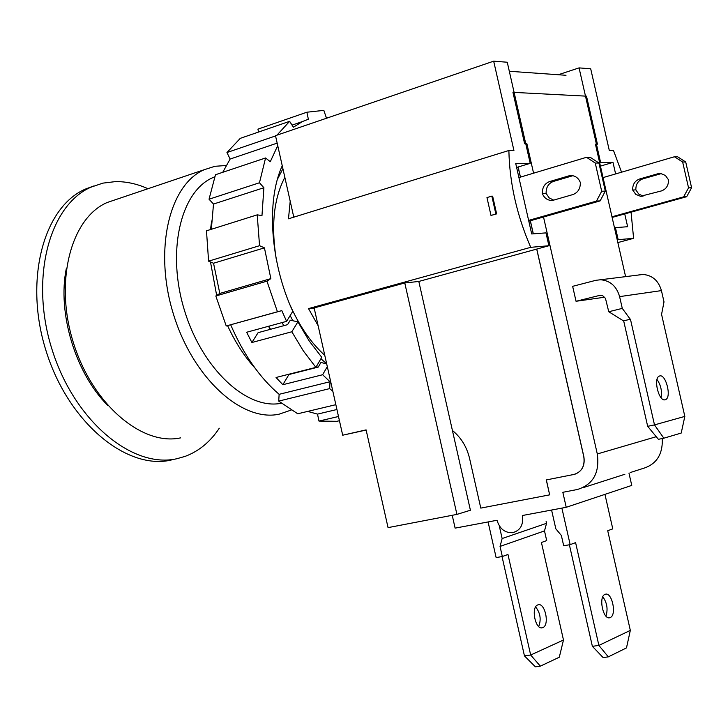 <?xml version="1.0" encoding="UTF-8"?>
<svg xmlns="http://www.w3.org/2000/svg" width="728" height="728" viewBox="0 0 728 728"><rect width="100%" height="100%" fill="white"/><g stroke="black" fill="none" stroke-linecap="round" stroke-linejoin="round"><path stroke-width="1.09" d="M366.139 430.048L342.697 435.208L366.102 429.884L388.051 527.618L456.92 514.396L470.406 510.237L418.809 281.454L548.903 245.736L545.982 232.878L531.704 233.961L515.724 163.5L530.202 163.336L516.625 167.458M486.959 197.57L491.837 196.123L495.877 214.023L490.99 215.442L486.959 197.57M490.99 215.442L496.632 213.877L492.656 196.205L491.837 196.123M496.632 213.877L495.877 214.023M508.881 150.496L513.932 150.496L493.675 61.17L275.493 135.663L290.199 201.219L288.479 218.809L508.881 150.496C509.555 182.992 516.844 215.27 530.73 247.329L308.499 308.59L318.127 325.707L342.697 435.208M289.944 304.777C299.436 326.108 311.047 342.961 324.779 355.355M314.569 309.837L313.604 307.98L314.141 307.917L318.127 325.707M284.857 177.386C273.883 198.143 270.971 225.17 276.139 258.476M282.919 168.741L277.432 179.288M290.163 315.561L292.829 320.748M320.911 358.749L326.681 363.818M268.523 326.29L270.252 329.365M282.091 322.577L283.774 325.689M316.462 366.375L317.572 367.258M270.525 329.293L268.778 326.217M624.733 213.932L627.645 226.717L615.442 227.637L618.181 239.676L633.606 238.329L631.058 212.176M621.557 172.19L613.513 150.523L609.318 150.523L590.699 68.796L579.06 67.886L600.618 162.544L612.994 162.399L600.436 166.111M633.606 238.329L617.845 242.579M599.69 162.817L600.618 162.544M615.442 227.637L614.505 227.891M612.994 162.399L615.615 173.928M618.181 239.676L617.244 239.931M558.285 74.738L579.06 67.886M530.202 163.336L507.261 62.235L493.675 61.17M308.499 308.59L313.604 307.98M290.199 201.219L293.757 217.053M456.92 514.396L404.768 282.964L314.141 307.917M530.73 247.329L548.903 245.736M404.768 282.964L418.809 281.454M226.153 165.502L214.878 166.303L204.04 169.779C168.832 185.085 153.544 250.942 173.592 314.678C193.248 378.533 242.169 422.222 279.07 414.196L291.164 410.064M281.39 403.239C247.32 410.292 202.511 369.596 184.603 310.829C166.339 252.179 180.353 191.692 212.74 177.668L214.742 176.804M116.917 199.217L107.143 202.521C70.68 218.145 54.009 282.173 73.61 343.407C92.802 404.768 142.397 446.228 180.589 437.874M66.375 268.277C57.121 312.703 75.512 373.364 107.653 405.323M219.292 428.219C210.337 441.76 199.026 451.123 185.367 456.292L177.041 458.686C133.06 468.996 75.148 421.976 52.48 350.86C29.357 279.88 48.776 205.423 91 187.16L102.903 183.128L115.388 181.618C126.199 181.454 137.064 183.82 147.984 188.716M171.244 460.041C127.182 470.361 69.233 423.496 46.592 352.543C23.496 281.745 43.007 207.407 85.312 189.125L93.666 186.013M313.823 307.953L314.387 309.018M549.604 181.563L568.668 175.921L572.053 175.603C575.921 176.158 578.678 178.442 580.325 182.455C580.48 188.561 578.005 192.602 572.909 194.558L553.817 200.082L550.705 200.391C546.792 199.891 544.016 197.616 542.351 193.557C542.178 187.524 544.599 183.529 549.604 181.563L553.371 181.454C548.366 183.42 545.955 187.396 546.127 193.402L542.351 193.557M568.668 175.921L572.39 175.839L553.371 181.454M546.127 193.402L549.13 197.88L553.671 200.118M601.683 191.255L596.487 201.083L600.127 200.901L605.314 191.109L601.683 191.255L595.258 163.054L598.917 163.008L605.314 191.109M518.918 177.577L586.522 157.303L595.258 163.054M528.628 220.402L596.487 201.083M598.917 163.008L590.199 157.284L586.522 157.303M528.81 221.194L600.127 200.901M683.619 196.86L686.677 196.706L691.6 187.733L688.552 187.851L683.619 196.86L611.975 216.798M612.13 217.435L686.677 196.706M688.552 187.851L682.646 162.016L685.712 161.989L677.54 156.738L674.456 156.757L682.646 162.016M603.048 177.596L674.456 156.757M661.47 190.909L640.522 196.287L635.79 194.385L632.678 190.017C632.541 184.484 634.843 180.817 639.575 179.006L657.566 173.828L660.751 173.537L665.428 175.475L668.504 179.807C668.623 185.403 666.275 189.107 661.47 190.909M685.712 161.989L691.6 187.733M661.297 173.601L642.742 178.915C638.01 180.726 635.717 184.384 635.853 189.89L638.738 194.067L643.124 196.078M635.853 189.89L632.678 190.017M327.309 366.621L322.631 374.738L282.846 384.712L288.925 374.538L318.254 367.085L320.957 362.444L326.717 363.991M282.846 384.712L276.049 377.486L315.879 367.376L321.758 357.302L309.173 340.922L297.889 321.849L291.828 331.768L251.897 342.506L258.103 332.669L287.551 324.661L290.299 320.193L297.889 321.849M251.897 342.506L246.646 332.259L286.586 321.348L292.783 311.329C270.224 262.453 266.102 200.746 282.246 165.757M291.828 331.768L303.276 350.796L315.879 367.376M277.732 145.618L270.27 161.725L265.584 157.967L259.459 182.764L263.891 187.724L261.971 215.57L257.221 214.851L259.55 245.7L264.428 247.857L270.852 278.624L266.949 281.172L277.441 311.766L281.818 310.638L286.586 321.348M281.818 310.638L226.226 325.98L277.441 311.766M322.631 374.738L330.002 381.727L279.133 394.321C259.741 377.732 243.589 354.563 230.694 324.825M328.819 117.454L326.126 117.19L323.842 110.374L306.888 112.212L308.354 119.219L302.529 121.521L293.384 127.218L289.626 121.33L276.931 135.171M330.002 381.727L329.657 388.615L332.833 391.245M258.54 132.041L257.94 129.147L306.888 112.212M277.168 143.125L230.13 159.05L226.945 152.534L275.557 135.936M289.626 121.33L240.276 138.347L226.945 152.534M263.891 187.724L213.504 204.049L209.036 199.217L259.459 182.764M265.584 157.967L215.488 174.729L209.036 199.217M264.428 247.857L213.541 263.236L208.59 261.161L259.55 245.7M257.221 214.851L206.479 230.822L208.59 261.161M270.852 278.624L219.811 293.439L213.541 263.236M266.949 281.172L215.816 295.987L219.811 293.439M329.657 388.615L278.724 401.101L297.734 413.777L335.845 404.677M278.724 401.101L279.133 394.321M338.493 416.498L318.973 421.075L336.855 421.312L339.439 420.711M336.928 409.5L317.508 414.114L307.68 411.402M318.973 421.075L317.508 414.114M215.816 295.987L226.226 325.98M211.338 229.293L213.504 204.049M222.741 172.299L230.13 159.05M518.09 167.012L520.384 177.141M530.284 220.775L533.242 233.843M536.709 249.085L583.792 456.702C585.057 466.038 581.754 471.962 573.901 474.465L546.282 479.925L549.658 494.849L480.789 508.108L469.596 458.522C466.803 446.865 461.079 437.519 452.425 430.494M518.163 166.994L520.456 177.113M530.357 220.757L533.324 233.834M536.773 249.067L583.865 456.684C585.148 465.392 582.218 471.216 575.093 474.155M546.355 479.907L549.658 494.849M604.677 297.206L576.039 301.274L600.409 295.213M543.516 217.008L597.297 453.963C599.799 472.727 593.156 484.566 577.386 489.498L562.835 492.301L566.229 507.298L522.395 515.515C523.623 524.797 520.384 530.512 512.667 532.678C504.904 532.996 499.681 528.865 497.006 520.274L455.109 528.128L452.224 515.297M625.607 276.631L595.44 144.153L597.424 144.162L586.495 96.169L512.958 92.338L524.615 143.698L526.881 143.716L525.825 144.044M566.229 507.298L631.758 485.412L628.956 473.082M630.111 472.59L642.505 468.623C656.328 464.601 662.917 454.563 662.271 438.52M526.881 143.716L533.569 173.182M623.496 320.884L630.439 319.201L623.496 320.884L608.754 311.739L605.469 298.38L602.684 295.677L599.335 295.359M608.754 311.739L622.285 308.39L619.601 296.624C616.589 286.277 610.264 280.644 600.636 279.752L595.913 280.298L572.645 286.332L576.039 301.274M661.643 313.968L664.009 301.883L661.434 290.609C658.531 280.69 652.406 275.302 643.052 274.456L600.636 279.752M630.257 319.237L622.285 308.39M630.439 319.201L654.499 424.897L684.83 416.407L681.217 433.051L663.845 438.201L654.499 424.897L647.674 426.317L658.403 439.312L663.845 438.201M661.479 313.995L684.83 416.407M665.155 399.763C658.867 402.047 652.98 378.141 659.331 376.103C665.61 372.818 672.053 397.479 665.492 399.645L665.155 399.763M638.456 274.993L643.052 274.456M623.668 320.857L647.674 426.317M661.088 397.725C662.207 391.109 660.851 385.03 657.02 379.497M630.33 630.384L626.48 647.902L608.317 656.865L598.88 645.418L630.33 630.384L607.716 530.73L612.776 528.856L604.95 494.367M569.378 544.781L592.374 646.327L603.13 657.575L608.317 656.865M551.578 510.046L555.828 528.819L561.361 535.471L563.69 545.773L570.16 544.635L575.593 542.624L598.88 645.418L592.374 646.327M605.96 616.125C608.108 609.181 607.061 602.739 602.82 596.787M610.255 617.526L610.019 617.617C603.175 620.665 598.097 596.223 605.168 594.321C611.884 591.309 617.08 615.014 610.255 617.526M561.889 508.108L570.16 544.635M488.088 521.94L496.132 557.593L502.32 556.51L507.971 554.481L530.667 655.018L524.451 655.892L535.389 666.83L540.349 666.156L530.667 655.018L563.481 640.021L559.295 657.22L540.349 666.156M502.32 556.51L500.045 546.419L544.499 530.903L546.692 540.604L541.423 542.487L563.481 640.021M542.842 627.582L542.597 627.682C535.471 630.73 530.539 606.815 537.901 604.877C544.899 601.874 549.949 625.07 542.842 627.582M538.729 626.553C541.35 619.446 540.322 612.912 535.635 606.943M502.029 556.565L524.451 655.892M500.045 546.419L502.129 538.538L546.555 523.314L544.499 530.903M546.1 521.284L546.555 523.314M499.244 525.725L502.129 538.538M255.064 368.159C244.408 356.474 235.244 342.296 227.582 325.634M216.671 295.45L210.483 261.953M210.492 229.566L211.657 221.003M660.687 173.755L657.566 173.828M642.742 178.915L639.575 179.006M597.297 453.963L656.256 436.709M582.782 487.769L624.87 474.274M619.601 296.624L661.434 290.609M204.04 169.779L107.143 202.521M91 187.16L85.312 189.125M214.669 177.022L212.74 177.668M552.889 200.291L550.705 200.391M642.578 196.187L640.522 196.287M302.529 121.521L292.046 125.125M509.309 71.271L566.002 75.284M664.628 399.836L665.492 399.645M608.981 617.772L610.019 617.617M542.597 627.682L541.523 627.845"/></g></svg>
